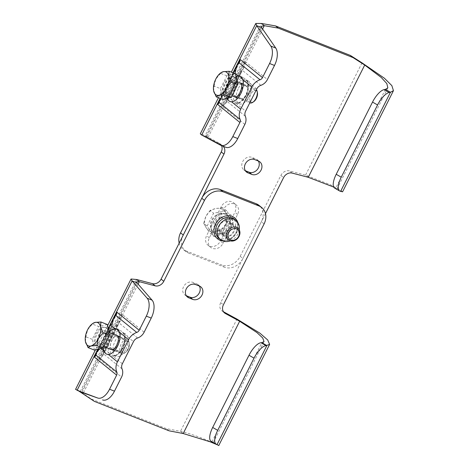 <?xml version="1.0" encoding="UTF-8"?>
<svg xmlns="http://www.w3.org/2000/svg" width="469" height="469" viewBox="0 0 469 469"><rect width="100%" height="100%" fill="white"/><g stroke="black" fill="none" stroke-linecap="round" stroke-linejoin="round"><path stroke-width="0.35" stroke-dasharray="2.35 1.76" d="M234.998 87.68A6.953 3.729 -68.5 0 0 234.899 96.262A6.953 3.729 -68.5 0 0 235.444 96.579A6.953 3.729 -68.5 0 0 236.827 96.649A6.953 3.729 -68.5 0 0 240.99 92.54A6.953 3.729 -68.5 0 0 241.599 84.537A6.953 3.729 -68.5 0 0 241.089 83.963A6.953 3.729 -68.5 0 0 240.544 83.64A6.953 3.729 -68.5 0 0 234.998 87.68M246.899 86.249A6.953 3.729 -68.5 0 0 246.354 85.933A6.953 3.729 -68.5 0 0 240.562 90.494A6.953 3.729 -68.5 0 0 240.708 98.554A6.953 3.729 -68.5 0 0 241.254 98.871A6.953 3.729 -68.5 0 0 247.052 94.304A6.953 3.729 -68.5 0 0 246.899 86.249M236.499 103.719C234.652 103.356 233.187 102.166 232.091 100.149A13.531 7.258 111.5 0 1 232.196 90.992L234.201 86.243L236.745 81.952A13.531 7.258 111.5 0 1 243.241 77.983C245.152 78.37 246.624 79.56 247.644 81.553A13.531 7.258 111.5 0 1 245.697 95.576A13.531 7.258 111.5 0 1 236.499 103.719L245.627 111.124M238.516 88.113A12.282 6.584 111.5 0 1 248.306 80.979A12.282 6.584 111.5 0 1 249.092 96.69A12.282 6.584 111.5 0 1 239.301 103.825A12.282 6.584 111.5 0 1 238.516 88.113M229.118 84.186A13.531 7.258 111.5 0 1 231.827 80.011L227.277 89.057A13.531 7.258 111.5 0 1 229.118 84.186M258.372 161.043A7.516 6.255 129 0 0 257.211 159.724A7.516 6.255 129 0 0 255.822 158.915L251.882 157.361A7.516 6.255 129 0 0 243.112 160.855A7.516 6.255 129 0 0 243.804 169.854A7.516 6.255 129 0 0 245.199 170.663L245.346 170.722M238.322 76.042L239.935 76.33M220.477 98.543L223.977 95.617L227.172 98.209L230.009 101.509M260.864 85.335L242.01 70.045L226.468 100.946L226.709 99.68L228.895 97.558L232.091 100.149M245.322 116.236L226.468 100.946L226.076 102.969L222.576 106.369L245.146 61.492L243.816 67.694L240.878 71.511L240.046 75.392L236.745 81.952M221.104 206.847L206.612 235.661A8.77 7.299 129 0 0 207.972 245.193A8.77 7.299 129 0 0 220.383 241.089L234.875 212.275A8.77 7.299 129 0 0 233.515 202.749A8.77 7.299 129 0 0 221.104 206.847L223.801 209.033L209.309 237.853A8.77 7.299 129 0 0 210.669 247.38A8.77 7.299 129 0 0 223.086 243.282L237.578 214.468A8.77 7.299 129 0 0 236.212 204.935A8.77 7.299 129 0 0 223.801 209.033M183.262 235.022A15.037 12.511 129 0 0 185.601 251.355A15.037 12.511 129 0 0 188.38 252.973L185.683 250.786L221.69 264.979L224.393 267.166A15.037 12.511 129 0 0 242.889 258.525L240.187 256.332A15.037 12.511 -51 0 1 221.69 264.979M185.683 250.786A15.037 12.511 -51 0 1 182.898 249.168A15.037 12.511 -51 0 1 179.17 243.153M221.52 145.601A7.516 6.255 129 0 0 220.078 143.772A7.516 6.255 129 0 0 219.281 143.238L205.188 135.582L200.286 133.823M342.575 191.809L339.585 189.54L330.698 184.897L305.559 175.119L289.496 170.915A7.516 6.255 129 0 0 280.872 175.441L240.187 256.332M188.38 252.973L224.393 267.166M265.483 213.6L242.889 258.525M219.281 143.238L221.978 145.425L207.884 137.775L205.188 135.582L261.567 23.485M221.978 145.425A7.516 6.255 -51 0 1 222.775 145.959A7.516 6.255 -51 0 1 223.062 146.211M362.021 62.858L305.559 175.119L308.256 177.305M262.593 28.996L207.884 137.775L206.606 136.977L225.278 147.049L220.36 145.109M205.903 136.649L201.688 135.037M225.747 147.266A15.037 8.067 111.5 0 1 225.278 147.049M339.937 191.135L334.901 188.227L336.976 188.995L333.729 187.09M385.418 89.374L335.564 188.503L340.594 191.405M227.207 98.302A13.531 7.258 111.5 0 1 227.172 98.209A13.531 7.258 -68.5 0 1 227.277 89.057L223.977 95.617M222.019 233.662A6.953 5.786 -51 0 1 220.735 232.917A6.953 5.786 -51 0 1 220.096 224.592A6.953 5.786 -51 0 1 228.204 221.362A6.953 5.786 -51 0 1 229.493 222.113A6.953 5.786 -51 0 1 231.287 227.529A6.953 5.786 -51 0 1 226.404 233.55A6.953 5.786 -51 0 1 222.019 233.662M225.208 236.247A6.953 5.786 -51 0 1 223.918 235.497A6.953 5.786 -51 0 1 223.279 227.172A6.953 5.786 -51 0 1 231.393 223.948A6.953 5.786 -51 0 1 232.677 224.692A6.953 5.786 -51 0 1 233.322 233.017A6.953 5.786 -51 0 1 225.208 236.247M230.32 240.855A12.282 10.218 129 0 0 239.243 229.851M117.813 336.619A6.953 3.729 111.5 0 1 118.329 337.193A6.953 3.729 111.5 0 1 117.713 345.196A6.953 3.729 111.5 0 1 113.551 349.305A6.953 3.729 111.5 0 1 112.173 349.235A6.953 3.729 111.5 0 1 111.628 348.918A6.953 3.729 111.5 0 1 111.728 340.342A6.953 3.729 111.5 0 1 117.273 336.296A6.953 3.729 111.5 0 1 117.813 336.619M123.623 338.905A6.953 3.729 111.5 0 1 123.775 346.96A6.953 3.729 111.5 0 1 117.983 351.527A6.953 3.729 111.5 0 1 117.438 351.211A6.953 3.729 111.5 0 1 117.285 343.156A6.953 3.729 111.5 0 1 123.083 338.589A6.953 3.729 111.5 0 1 123.623 338.905M108.82 352.805C109.91 354.822 111.376 356.012 113.222 356.376A13.531 7.258 -68.5 0 0 122.427 348.233A13.531 7.258 -68.5 0 0 124.373 334.209C123.347 332.216 121.881 331.026 119.964 330.639A13.531 7.258 -68.5 0 0 113.469 334.608L110.93 338.899L108.925 343.654A13.531 7.258 -68.5 0 0 108.82 352.805L105.625 350.214L108.925 343.654M125.821 349.346A12.282 6.584 -68.5 0 0 125.035 333.635A12.282 6.584 -68.5 0 0 115.239 340.77A12.282 6.584 -68.5 0 0 116.025 356.481A12.282 6.584 -68.5 0 0 125.821 349.346M108.826 332.122L108.55 332.673A13.531 7.258 -68.5 0 0 105.847 336.842A13.531 7.258 -68.5 0 0 104.007 341.713L108.55 332.673A13.531 7.258 111.5 0 1 108.867 332.304M186.281 295.704L186.134 295.646A7.516 6.255 -51 0 1 184.745 294.837A7.516 6.255 -51 0 1 184.053 285.838A7.516 6.255 -51 0 1 192.823 282.35L196.757 283.897A7.516 6.255 -51 0 1 198.153 284.706A7.516 6.255 -51 0 1 199.313 286.031M99.862 348.819L100.706 348.274L104.007 341.713A13.531 7.258 111.5 0 0 103.309 347.523M103.901 350.865L106.733 354.165M116.658 328.986L115.046 328.699M122.051 368.892L103.192 353.603L118.733 322.701L117.602 324.173L116.769 328.048L119.964 330.639M137.593 337.991L118.733 322.701L120.539 320.35L121.87 314.148L99.299 359.025L102.799 355.625L103.438 352.342L105.625 350.214M223.479 311.762L222.675 311.322A7.516 6.255 -51 0 1 221.878 310.789A7.516 6.255 -51 0 1 220.706 302.622L261.391 221.726A15.037 12.511 129 0 0 259.058 205.393M77.092 390.325C74.378 388.713 75.421 389.135 80.228 391.597L91.631 399.16L166.407 428.637L180.495 431.339C200.668 435.83 226.597 449.343 217 444.694M91.631 399.16L94.328 401.353M169.104 430.823L166.407 428.637M136.602 279.501L80.228 391.597L82.925 393.784M183.191 433.526L180.495 431.339L236.956 319.078M253.407 101.843A6.267 3.359 111.5 0 1 252.58 102.172A6.267 3.359 111.5 0 1 251.349 102.107A6.267 3.359 111.5 0 1 250.159 96.098A6.267 3.359 111.5 0 1 254.708 90.388A6.267 3.359 111.5 0 1 255.939 90.453A6.267 3.359 111.5 0 1 257.27 92.047M231.094 81.078A6.267 3.359 111.5 0 1 232.325 81.143A6.267 3.359 111.5 0 1 233.515 87.152A6.267 3.359 111.5 0 1 228.966 92.862A6.267 3.359 111.5 0 1 227.735 92.798A6.267 3.359 111.5 0 1 226.545 86.788A6.267 3.359 111.5 0 1 231.094 81.078M233.433 92.973A10.904 5.845 111.5 0 1 228.18 97.224A10.904 5.845 111.5 0 1 226.035 97.112A10.904 5.845 111.5 0 1 223.971 86.654A10.904 5.845 111.5 0 1 231.879 76.717A10.904 5.845 111.5 0 1 234.025 76.828A10.904 5.845 111.5 0 1 235.749 88.365M230.9 76.33A10.904 5.845 111.5 0 1 233.04 76.441A10.904 5.845 111.5 0 1 235.104 86.9A10.904 5.845 111.5 0 1 227.195 96.837A10.904 5.845 111.5 0 1 225.05 96.725A10.904 5.845 111.5 0 1 222.986 86.267A10.904 5.845 111.5 0 1 230.9 76.33M222.611 99.381L220.43 88.606L214.081 86.103L213.647 90.892M235.479 73.785L226.867 75.808L220.43 88.606M214.081 86.103L215.775 79.103L221.298 72.525M226.867 75.808L220.518 73.305M220.7 218.202A6.267 5.212 129 0 0 215.5 222.787A6.267 5.212 129 0 0 216.795 228.837A6.267 5.212 129 0 0 220.788 229.74A6.267 5.212 129 0 0 225.988 225.155A6.267 5.212 129 0 0 224.686 219.105A6.267 5.212 129 0 0 220.7 218.202M220.665 213.934A10.904 9.069 129 0 0 211.613 221.907A10.904 9.069 129 0 0 213.876 232.436A10.904 9.069 129 0 0 220.823 234.008A10.904 9.069 129 0 0 229.874 226.035A10.904 9.069 129 0 0 227.612 215.5A10.904 9.069 129 0 0 220.665 213.934M220.125 213.495A10.904 9.069 129 0 0 211.073 221.468A10.904 9.069 129 0 0 213.336 232.003A10.904 9.069 129 0 0 220.283 233.568A10.904 9.069 129 0 0 229.335 225.595A10.904 9.069 129 0 0 227.066 215.066A10.904 9.069 129 0 0 220.125 213.495M213.764 236.329L207.146 226.052L203.663 223.232L206.137 227.694L210.282 233.503L213.764 236.329L226.826 233.808L233.263 221.01L229.781 218.191L225.724 223.912L223.344 230.988L215.98 231.569L210.282 233.503M207.146 226.052L213.583 213.254L226.638 210.733L233.263 221.01M226.826 233.808L223.344 230.988M229.781 218.191L225.63 212.375L223.156 207.914L215.793 208.494L210.1 210.434L213.583 213.254M226.638 210.733L223.156 207.914M203.663 223.232L206.049 216.156L210.1 210.434M225.63 212.375A12.528 10.429 129 0 0 215.793 208.494A12.528 10.429 129 0 0 206.049 216.156A12.528 10.429 129 0 0 206.137 227.694A12.528 10.429 -51 0 0 215.98 231.569A12.528 10.429 129 0 0 225.724 223.912A12.528 10.429 129 0 0 225.63 212.375M129.215 343.29A6.267 3.359 111.5 0 1 127.615 350.132A6.267 3.359 111.5 0 1 123.154 352.823A6.267 3.359 111.5 0 1 121.688 350.701A6.267 3.359 111.5 0 1 123.288 343.865A6.267 3.359 111.5 0 1 127.75 341.168A6.267 3.359 111.5 0 1 129.215 343.29A6.267 3.359 111.5 0 1 125.663 352.283A6.267 3.359 111.5 0 1 121.688 350.701A6.267 3.359 111.5 0 1 124.502 342.335A6.267 3.359 111.5 0 1 129.21 343.279A6.267 3.359 111.5 0 1 129.215 343.29L128.981 342.147A7.516 4.033 111.5 0 1 128.981 342.165A7.516 4.033 111.5 0 1 124.719 352.952A7.516 4.033 111.5 0 1 121.711 353.603A7.516 4.033 111.5 0 1 119.953 351.052A7.516 4.033 111.5 0 1 121.87 342.851A7.516 4.033 111.5 0 1 127.222 339.615A7.516 4.033 111.5 0 1 128.981 342.147M105.601 333.987A6.267 3.359 111.5 0 1 104.001 340.822A6.267 3.359 111.5 0 1 99.539 343.519A6.267 3.359 111.5 0 1 98.074 341.397A6.267 3.359 111.5 0 1 99.674 334.555A6.267 3.359 111.5 0 1 104.136 331.859A6.267 3.359 111.5 0 1 105.601 333.987M105.238 343.689A10.904 5.845 111.5 0 1 97.839 347.834A10.904 5.845 111.5 0 1 95.289 344.135A10.904 5.845 111.5 0 1 98.074 332.234A10.904 5.845 111.5 0 1 105.836 327.55A10.904 5.845 111.5 0 1 108.386 331.243A10.904 5.845 111.5 0 1 107.553 339.081M107.401 330.856A10.904 5.845 111.5 0 1 104.616 342.757A10.904 5.845 111.5 0 1 96.854 347.441A10.904 5.845 111.5 0 1 94.304 343.748A10.904 5.845 111.5 0 1 97.089 331.847A10.904 5.845 111.5 0 1 104.851 327.157A10.904 5.845 111.5 0 1 107.401 330.856M94.416 350.097L92.235 339.322L98.672 326.53L92.323 324.026L87.586 329.824L85.886 336.824L85.452 341.608M107.29 324.507L98.672 326.53M92.235 339.322L85.886 336.824M92.323 324.026L93.102 323.241M231.305 79.9A7.516 4.033 111.5 0 1 232.788 79.976A7.516 4.033 111.5 0 1 234.207 87.187A7.516 4.033 111.5 0 1 228.755 94.04A7.516 4.033 111.5 0 1 227.272 93.964A7.516 4.033 111.5 0 1 225.847 86.753A7.516 4.033 111.5 0 1 231.305 79.9M249.901 102.887A7.516 4.033 111.5 0 1 248.482 95.676A7.516 4.033 111.5 0 1 253.94 88.817A7.516 4.033 111.5 0 1 255.417 88.899A7.516 4.033 111.5 0 1 256.42 89.667M253.858 101.562A6.267 3.359 111.5 0 1 252.58 102.172A6.267 3.359 111.5 0 1 249.913 97.153A6.267 3.359 111.5 0 1 254.708 90.388A6.267 3.359 111.5 0 1 257.405 92.563M220.688 217.047A7.516 6.255 129 0 0 214.45 222.546A7.516 6.255 129 0 0 216.01 229.81A7.516 6.255 129 0 0 220.799 230.895A7.516 6.255 129 0 0 227.037 225.39A7.516 6.255 129 0 0 225.478 218.132A7.516 6.255 129 0 0 220.688 217.047M106.352 333.242A7.516 4.033 111.5 0 1 104.429 341.45A7.516 4.033 111.5 0 1 99.076 344.686A7.516 4.033 111.5 0 1 97.318 342.136A7.516 4.033 111.5 0 1 99.24 333.928A7.516 4.033 111.5 0 1 104.593 330.692A7.516 4.033 111.5 0 1 106.352 333.242M246.143 95.524A12.282 6.584 111.5 0 1 236.353 102.664A12.282 6.584 111.5 0 1 235.561 86.947A12.282 6.584 111.5 0 1 245.357 79.812A12.282 6.584 111.5 0 1 246.143 95.524M236.048 76.594A13.531 7.258 -68.5 0 0 231.827 80.011L235.045 73.615M258.519 161.102L255.822 158.915M243.241 77.983L240.046 75.392M232.196 90.992L228.895 97.558M256.778 88.958L247.644 81.553M239.049 62.758L219.117 102.394M223.086 243.282L220.383 241.089M209.309 237.853L206.612 235.661M237.578 214.468L234.875 212.275M254.585 159.554L251.882 157.361M292.193 173.102L289.496 170.915M280.872 175.441L283.575 177.628M232.987 72.806L220.119 98.396M261.626 27.595L206.606 136.977M219.093 101.568L238.199 63.579M245.146 61.492L267.406 79.537M244.836 124.414L222.576 106.369M221.216 239.647A12.282 10.218 129 0 0 235.544 233.943A12.282 10.218 129 0 0 234.412 219.246C243.769 225.519 231.457 244.642 221.122 239.589L218.947 238.322A12.282 10.218 129 0 0 221.216 239.647M217.423 238.129A13.531 11.262 129 0 0 234.066 230.343A13.531 11.262 129 0 0 229.464 214.186A13.531 11.262 129 0 0 212.815 221.972A13.531 11.262 129 0 0 217.423 238.129M112.29 339.609A12.282 6.584 -68.5 0 0 113.076 355.32A12.282 6.584 -68.5 0 0 122.866 348.18A12.282 6.584 -68.5 0 0 122.081 332.468A12.282 6.584 -68.5 0 0 112.29 339.609M199.46 286.084L196.757 283.897M222.881 240.972A13.531 11.262 129 0 0 234.887 235.438A13.531 11.262 129 0 0 237.824 222.546M83.423 392.793L138.091 284.097M113.469 334.608L116.769 328.048M124.373 334.209L133.501 341.614M122.356 363.78L113.222 356.376M101.034 348.543L100.706 348.274M95.84 355.051L115.773 315.414M195.52 284.536L192.823 282.35M223.889 312.307L222.675 311.322M264.094 223.918L261.391 221.726M220.706 302.622L223.408 304.809M97.71 349.323L108.122 328.628M82.011 392.266L137.024 282.877M114.928 316.235L95.823 354.224M144.135 332.193L121.87 314.148M99.299 359.025L121.565 377.076M211.97 441.792L261.825 342.663M246.354 85.933L240.544 83.64M248.306 80.979L245.357 79.812C248.212 80.263 249.238 88.641 245.563 95.4C242.115 101.152 239.043 103.573 236.353 102.664L239.301 103.825M257.211 159.724L259.908 161.911M233.181 72.877L220.307 98.472M240.878 71.511L226.709 99.68M207.972 245.193L210.669 247.38M233.515 202.749L236.212 204.935M243.804 169.854L246.506 172.041M218.437 97.734L231.311 72.144M205.885 136.637L261.397 26.264M387.845 87.855L336.976 188.995M185.601 251.355L182.898 249.168M220.078 143.772L222.775 145.959M243.816 67.694L226.076 102.969M239.729 61.879L218.97 103.151M241.254 98.871L235.444 96.579M223.918 235.497L220.735 232.917M231.287 227.529C230.637 230.326 229.007 232.331 226.404 233.55M117.983 351.527L112.173 349.235M125.035 333.635L122.081 332.468C124.936 332.926 125.968 341.297 122.286 348.057C118.845 353.808 115.773 356.229 113.076 355.32L116.025 356.481M198.153 284.706L200.849 286.899M97.968 349.264L108.187 328.951M103.438 352.342L117.602 324.173M184.745 294.837L187.442 297.024M80.211 391.556L78.522 390.888M107.548 325.773L95.43 349.862M136.667 281.816L81.155 392.19M216.907 444.641L214.62 443.316M213.161 442.736L264.029 341.596M224.575 312.975L221.878 310.789M102.799 355.625L120.539 320.35M95.694 355.813L116.453 314.535M123.083 338.589L117.273 336.296M232.677 224.692L229.493 222.113M255.939 90.453L232.325 81.143M234.025 76.828L233.04 76.441M226.035 97.112L225.05 96.725M251.349 102.107L227.735 92.798M229.751 239.337L216.795 228.837M213.876 232.436L213.336 232.003M227.612 215.5L227.066 215.066M237.642 229.605L224.686 219.105M123.154 352.823L99.539 343.519M97.839 347.834L96.854 347.441M105.836 327.55L104.851 327.157M127.75 341.168L104.136 331.859M232.788 79.976L237.074 81.665M243.323 84.127L255.417 88.899M227.272 93.964L231.997 95.828M237.806 98.121L249.795 102.84M216.01 229.81L228.421 239.876M225.478 218.132L237.894 228.192M99.076 344.686L103.801 346.544M114.53 350.777L121.711 353.603M125.663 352.283L124.719 352.952M104.593 330.692L108.884 332.386M120.046 336.783L127.222 339.615"/><path stroke-width="0.7" d="M236.048 76.594A13.531 7.258 -68.5 0 1 238.322 76.042A13.531 7.258 111.5 0 1 239.911 76.318A13.531 7.258 111.5 0 1 242.725 79.613L239.911 76.318M261.081 170.077A7.516 6.255 129 0 0 259.908 161.911A7.516 6.255 129 0 0 258.519 161.102L254.585 159.554A7.516 6.255 129 0 0 245.815 163.042A7.516 6.255 129 0 0 246.506 172.041A7.516 6.255 129 0 0 247.896 172.85L251.83 174.404A7.516 6.255 129 0 0 261.081 170.077M245.346 170.722L249.133 172.211A7.516 6.255 129 0 0 258.378 167.89A7.516 6.255 129 0 0 258.372 161.043M230.009 101.509L229.986 101.503A13.531 7.258 111.5 0 0 231.575 101.779L240.708 109.183A12.528 10.429 129 0 0 240.099 119.407A3.758 3.131 -51 0 1 239.917 122.479L232.817 136.59L237.742 138.531L244.836 124.414A10.025 8.342 -51 0 0 245.322 116.236A6.267 5.212 129 0 1 245.627 111.124L256.778 88.958A6.267 5.212 129 0 1 260.864 85.335A10.025 8.342 -51 0 0 267.406 79.537L274.494 65.449L269.575 63.508L262.488 77.602A3.758 3.131 -51 0 1 260.037 79.771A12.528 10.429 129 0 0 251.859 87.017L242.725 79.613A13.531 7.258 -68.5 0 1 240.779 93.636A13.531 7.258 -68.5 0 1 231.575 101.779L230.091 101.538M260.037 79.771L239.049 62.758L236.792 65.695L235.045 73.615M239.917 122.479L217.657 104.429L218.97 103.151L219.603 99.868L220.477 98.543M240.708 109.183L251.859 87.017M179.17 243.153A15.037 12.511 -51 0 1 180.565 232.835L221.245 151.938A7.516 6.255 129 0 0 221.52 145.601M269.575 63.508A15.037 8.067 -68.5 0 0 270.83 46.091L275.749 48.031L261.626 27.595L256.701 25.654L255.798 23.45L261.567 23.485L275.549 25.924L350.325 55.401L362.021 62.858L384.363 78.2L391.855 85.622L393.444 90.669L390.454 92.276L385.418 89.374L384.129 89.626L389.159 92.528A15.037 5.622 120 0 0 377.563 104.98L341.25 177.188A15.037 5.622 120 0 0 339.691 191.012A15.037 5.622 120 0 0 339.937 191.135L342.575 191.809L393.444 90.669M180.565 232.835L183.262 235.022L223.948 154.125L221.245 151.938M333.729 187.09L308.256 177.305L292.193 173.102A7.516 6.255 -51 0 0 283.575 177.628L265.483 213.6M261.567 23.485L264.264 25.678L278.246 28.111L353.028 57.587L364.718 65.044L362.021 62.858M223.062 146.211A7.516 6.255 -51 0 1 223.948 154.125M353.028 57.587L350.325 55.401M275.549 25.924L278.246 28.111M218.437 97.734L200.286 133.823L201.688 135.037L220.36 145.109A15.037 8.067 -68.5 0 0 220.829 145.326A15.037 8.067 -68.5 0 0 232.817 136.59M261.626 27.595L261.397 26.264L264.264 25.678L262.593 28.996M270.83 46.091L256.701 25.654L232.987 72.806M237.742 138.531A15.037 8.067 111.5 0 1 225.747 147.266L220.829 145.326M275.749 48.031A15.037 8.067 111.5 0 1 274.494 65.449M308.256 177.305L364.718 65.044L381.332 77.543L386.837 83.605L387.845 87.855L385.418 89.374M377.563 104.98L372.533 102.078L336.214 174.28L341.25 177.188M340.594 191.405L390.454 92.276L389.159 92.528M372.533 102.078A15.037 5.622 -60 0 1 384.129 89.626M339.691 191.012L334.655 188.104A15.037 5.622 -60 0 1 336.214 174.28M239.049 62.758L239.729 61.879L240.228 59.551L262.488 77.602M229.986 101.503A13.531 7.258 111.5 0 1 227.207 98.302M239.243 229.851A12.282 10.218 129 0 0 236.03 220.559A12.282 10.218 129 0 0 233.761 219.234A12.282 10.218 129 0 0 219.433 224.938A12.282 10.218 129 0 0 220.565 239.636A12.282 10.218 129 0 0 222.839 240.955A12.282 10.218 129 0 0 230.32 240.855M116.64 328.98L119.448 332.269A13.531 7.258 -68.5 0 0 116.64 328.98A13.531 7.258 -68.5 0 0 115.046 328.699A13.531 7.258 111.5 0 0 108.867 332.304M199.46 286.084A7.516 6.255 -51 0 1 200.849 286.899A7.516 6.255 -51 0 1 202.016 295.065A7.516 6.255 -51 0 1 192.771 299.386L188.831 297.833A7.516 6.255 -51 0 1 187.442 297.024A7.516 6.255 -51 0 1 186.75 288.025A7.516 6.255 -51 0 1 195.52 284.536L199.46 286.084M199.313 286.031A7.516 6.255 -51 0 1 199.319 292.873A7.516 6.255 -51 0 1 190.068 297.199L186.281 295.704M204.466 200.415A15.037 12.511 -51 0 1 222.963 191.768L220.26 189.582A15.037 12.511 129 0 0 201.764 198.229L204.466 200.415L163.781 281.306L161.084 279.119A7.516 6.255 -51 0 1 152.46 283.645L136.602 279.501L131.068 279.002L132.106 280.943L137.024 282.877L152.079 300.148L147.16 298.208A15.037 8.067 111.5 0 1 146.31 316.141L151.235 318.082A15.037 8.067 -68.5 0 0 152.079 300.148M152.46 283.645L155.163 285.838A7.516 6.255 129 0 0 163.781 281.306M155.163 285.838L139.305 281.687L136.602 279.501M102.559 399.934A15.037 8.067 -68.5 0 0 114.477 391.164L109.558 389.229A15.037 8.067 111.5 0 1 97.64 397.993L81.155 392.19L82.925 393.784L94.328 401.353L169.104 430.823L183.191 433.526L213.161 442.736L211.079 441.247L216.109 444.149A15.037 5.622 -60 0 1 217.716 430.354L254.034 358.146A15.037 5.622 -60 0 1 266.029 345.635L269.622 344.41L267.723 339.984L259.92 333.178L236.956 319.078L223.479 311.762M236.956 319.078L239.653 321.265L225.372 313.509L223.889 312.307M222.963 191.768L258.976 205.961A15.037 12.511 -51 0 1 261.755 207.579A15.037 12.511 -51 0 1 264.094 223.918L223.408 304.809A7.516 6.255 129 0 0 224.575 312.975A7.516 6.255 129 0 0 225.372 313.509M151.235 318.082L144.135 332.193A10.025 8.342 129 0 1 137.593 337.991A6.267 5.212 -51 0 0 133.501 341.614L122.356 363.78A6.267 5.212 -51 0 0 122.051 368.892A10.025 8.342 129 0 1 121.565 377.076L114.477 391.164M109.558 389.229L116.646 375.136A3.758 3.131 129 0 0 116.828 372.069L95.84 355.051L96.327 352.524L99.862 348.819M116.828 372.069A12.528 10.429 -51 0 1 117.438 361.839L108.304 354.435L106.733 354.165A13.531 7.258 -68.5 0 0 108.304 354.435A13.531 7.258 111.5 0 0 117.502 346.292A13.531 7.258 111.5 0 0 119.448 332.269L128.582 339.673A12.528 10.429 -51 0 1 136.76 332.427A3.758 3.131 129 0 0 139.217 330.258L146.31 316.141M139.217 330.258L116.951 312.207L116.453 314.535L113.516 318.351L111.851 326.107L115.046 328.699M128.582 339.673L117.438 361.839M220.26 189.582L256.273 203.775L258.976 205.961M261.755 207.579L259.058 205.393A15.037 12.511 129 0 0 256.273 203.775M201.764 198.229L161.084 279.119M138.091 284.097L139.305 281.687L136.667 281.816L137.024 282.877M82.011 392.266L75.556 389.376L95.43 349.862M108.122 328.628L132.106 280.943L147.16 298.208M97.64 397.993L77.092 390.325L97.71 349.323M269.622 344.41L218.753 445.55L211.97 441.792M266.029 345.635L260.993 342.733L261.825 342.663L266.861 345.565L217 444.694L216.109 444.149M261.825 342.663L264.029 341.596L262.71 337.961L256.889 332.521L239.653 321.265L183.191 433.526M217.716 430.354L212.686 427.447L248.998 355.244L254.034 358.146M260.993 342.733A15.037 5.622 120 0 0 248.998 355.244M212.686 427.447A15.037 5.622 120 0 0 211.079 441.247M95.84 355.051L95.694 355.813L94.38 357.085L116.646 375.136M101.034 348.543L103.901 350.865A13.531 7.258 -68.5 0 0 106.715 354.159L106.715 354.159M257.27 92.047A6.267 3.359 111.5 0 1 253.407 101.843M235.749 88.365A10.904 5.845 111.5 0 1 233.433 92.973M231.223 97.359L237.66 84.561L231.311 82.057L226.574 87.855L224.874 94.855L231.223 97.359L222.611 99.381L216.262 96.878L219.046 95.266L224.874 94.855M216.262 96.878L213.653 90.916A12.528 6.718 111.5 0 1 213.647 90.892A12.528 6.718 111.5 0 1 215.775 79.103A12.528 6.718 111.5 0 1 220.747 72.912L223.303 71.693L229.13 71.282L235.479 73.785L237.66 84.561M231.311 82.057L228.702 76.072L229.13 71.282M220.747 72.912A12.528 6.718 111.5 0 1 223.303 71.693A12.528 6.718 111.5 0 1 228.702 76.072A12.528 6.718 111.5 0 1 226.574 87.855A12.528 6.718 -68.5 0 1 219.046 95.266A12.528 6.718 111.5 0 1 213.653 90.916L213.653 90.916M233.65 228.702A6.267 5.212 129 0 0 228.45 233.286A6.267 5.212 129 0 0 229.751 239.337A6.267 5.212 129 0 0 233.744 240.239A6.267 5.212 129 0 0 238.944 235.655A6.267 5.212 129 0 0 237.642 229.605A6.267 5.212 129 0 0 233.65 228.702A6.267 5.212 129 0 0 228.045 235.561A6.267 5.212 129 0 0 233.744 240.239A6.267 5.212 129 0 0 239.348 233.38A6.267 5.212 129 0 0 233.65 228.702M107.553 339.081A10.904 5.845 111.5 0 1 105.238 343.689M94.416 350.097L103.033 348.074L96.684 345.571L90.851 345.987L88.066 347.593L94.416 350.097M109.465 335.276L107.29 324.507L100.941 322.004L100.507 326.787L103.116 332.779L109.465 335.276L103.033 348.074M88.066 347.593L85.458 341.637A12.528 6.718 -68.5 0 0 90.851 345.987A12.528 6.718 111.5 0 0 98.379 338.577L103.116 332.779M85.458 341.637L85.458 341.637A12.528 6.718 -68.5 0 1 85.452 341.608A12.528 6.718 111.5 0 1 87.586 329.824A12.528 6.718 111.5 0 1 92.557 323.633L95.107 322.414L100.941 322.004M96.684 345.571L98.379 338.577A12.528 6.718 111.5 0 0 100.507 326.787A12.528 6.718 111.5 0 0 95.107 322.414A12.528 6.718 111.5 0 0 92.557 323.633M256.42 89.667A7.516 4.033 111.5 0 1 257.17 91.432A7.516 4.033 111.5 0 1 252.914 102.23A7.516 4.033 111.5 0 1 251.384 102.963A7.516 4.033 111.5 0 1 249.901 102.887L249.795 102.84M257.17 91.432L257.405 92.563A6.267 3.359 111.5 0 1 253.858 101.562L252.914 102.23M233.099 227.113A7.516 6.255 129 0 0 226.861 232.612A7.516 6.255 129 0 0 228.421 239.876A7.516 6.255 129 0 0 233.21 240.955A7.516 6.255 129 0 0 239.454 235.456A7.516 6.255 129 0 0 237.894 228.192A7.516 6.255 129 0 0 233.099 227.113M238.322 76.042L235.127 73.451M219.117 102.394L240.099 119.407M247.896 172.85L245.428 170.851M251.83 174.404L249.133 172.211M220.119 98.396L201.688 135.037M217.657 104.429L219.093 101.568M238.199 63.579L240.228 59.551M236.03 220.559L234.412 219.246A12.282 10.218 129 0 0 232.143 217.921A12.282 10.218 129 0 0 217.815 223.625A12.282 10.218 129 0 0 218.947 238.322L220.565 239.636M237.824 222.546A13.531 11.262 129 0 0 232.161 216.379A13.531 11.262 129 0 0 215.511 224.159A13.531 11.262 129 0 0 220.119 240.316A13.531 11.262 129 0 0 222.881 240.972M82.925 393.784L83.423 392.793M108.826 332.122L111.851 326.107M115.773 315.414L136.76 332.427M103.901 350.865A13.531 7.258 111.5 0 1 103.309 347.523M188.831 297.833L186.363 295.833M192.771 299.386L190.068 297.199M116.951 312.207L114.928 316.235M95.823 354.224L94.38 357.085M241.523 84.397L241.699 85.446C241.67 88.096 241.089 90.476 239.964 92.586C238.434 95.148 237.337 96.514 236.675 96.696M236.792 65.695L233.181 72.877M220.307 98.472L219.603 99.868M231.311 72.144L255.798 23.45M118.247 337.053L118.428 338.102C118.393 340.752 117.819 343.132 116.693 345.243C115.157 347.805 114.061 349.176 113.398 349.352M96.327 352.524L97.968 349.264M108.187 328.951L113.516 318.351M78.522 390.888L82.784 393.673M131.068 279.002L107.548 325.773M209.221 441.429L216.907 444.641M237.074 81.665L243.323 84.127M231.997 95.828L237.806 98.121M103.801 346.544L114.53 350.777M108.884 332.386L120.046 336.783"/></g></svg>
